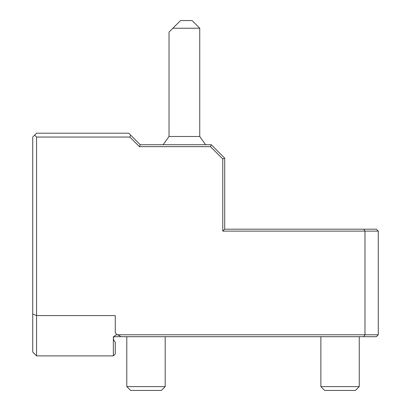 <?xml version="1.0" encoding="UTF-8"?>
<svg xmlns="http://www.w3.org/2000/svg" width="411" height="411" viewBox="0 0 411 411"><rect width="100%" height="100%" fill="white"/><g stroke="black" fill="none" stroke-linecap="round" stroke-linejoin="round"><path stroke-width="0.62" d="M36.564 137.048L34.647 135.132L32.726 137.048L32.726 313.994L36.564 315.581L115.275 315.581L115.275 332.838L117.186 334.76A3.838 3.838 0 0 1 117.556 334.78L364.973 334.78L364.973 231.116L222.777 231.116L222.777 158.959L210.463 146.65L139.437 146.65L129.835 137.048L36.564 137.048L36.564 355.895L113.354 355.895L113.354 338.212L113.837 336.696L114.433 336.696M117.186 334.76L115.506 335.14L113.837 336.696L113.354 336.696L113.354 338.212M36.564 355.895L32.726 352.057L32.726 313.994M113.354 355.895L115.275 353.974L115.275 342.127L114.458 341.315L113.354 338.983M117.556 334.78L119.889 335.885L120.706 336.696L363.863 336.696L364.973 334.78L378.274 334.78L376.353 336.696L363.863 336.696M378.274 231.116L364.973 231.116L363.863 229.194L376.353 229.194L378.274 231.116L378.274 334.78M363.863 229.194L224.699 229.194L222.777 231.116M224.699 229.194L224.699 158.168L222.777 158.959M224.699 158.168L211.259 144.729L210.463 146.65M211.259 144.729L140.228 144.729L139.437 146.65M140.228 144.729L130.631 135.132L129.835 137.048M34.647 135.132L36.564 133.21L128.71 133.21L130.631 135.132M120.706 336.696L113.837 336.696M310.86 336.696L299.342 336.696L310.86 336.696M205.623 144.729L199.741 136.483L169.024 136.483L163.146 144.729M169.024 136.483L169.024 32.068L172.867 28.231L199.741 28.231L199.741 136.483M199.741 28.231L192.06 20.55L180.542 20.55L172.867 28.231M126.794 336.696L126.794 386.612L165.191 386.612L165.191 336.696M165.191 386.612L161.348 390.45L130.636 390.45L126.794 386.612M320.863 336.696L320.863 386.612L359.255 386.612L359.255 336.696M359.255 386.612L355.417 390.45L324.7 390.45L320.863 386.612"/></g></svg>
